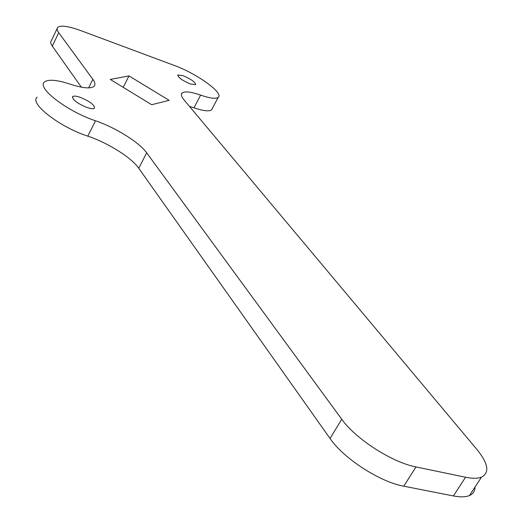 <?xml version="1.0" encoding="UTF-8"?>
<svg xmlns="http://www.w3.org/2000/svg" width="523" height="523" viewBox="0 0 523 523"><rect width="100%" height="100%" fill="white"/><g stroke="black" fill="none" stroke-linecap="round" stroke-linejoin="round"><path stroke-width="0.78" d="M190.32 83.961L195.602 84.713C195.517 82.288 191.372 79.293 183.181 75.711L177.82 74.939C177.918 77.365 182.082 80.372 190.32 83.961M87.204 107.575C90.976 108.804 93.395 109.019 94.454 108.215C94.761 105.025 89.949 101.37 80.026 97.258C76.201 95.997 73.75 95.774 72.664 96.598C72.383 99.795 77.234 103.456 87.204 107.575M128.978 75.9L110.281 79.424L151.677 104.718L169.112 100.324L128.978 75.9L123.232 87.341M200.623 95.114C209.932 98.304 215.777 99.056 218.163 97.37C224.354 93.369 196.792 73.521 174.296 65.453L80.712 30.589C68.441 26.143 60.779 25.065 57.72 27.359C56.641 28.497 56.974 30.282 58.733 32.714L92.859 79.326C95.153 82.49 95.526 84.837 93.977 86.36C90.682 88.956 82.686 88.204 69.997 84.105C56.739 79.79 48.221 79.097 44.429 82.039C36.44 87.746 67.212 111.419 95.474 120.78C115.661 127.638 139.216 142.334 146.688 152.847L341.735 419.23C355.45 438.764 392.047 462.41 415.981 466.941L465.555 477.244C472.432 478.643 477.754 478.597 481.513 477.107C489.803 472.707 488.299 463.528 477.002 449.564L184.096 99.971C181.331 96.611 180.696 94.264 182.2 92.924C184.867 91.067 191.006 91.8 200.623 95.114L193.987 107.83C203.297 110.941 209.167 111.608 211.599 109.83L212.351 108.398M189.496 106.417L193.987 107.83M37.126 97.193C29.007 103.221 59.544 127.03 87.799 136.157C107.973 142.857 131.41 157.56 138.745 168.236L330.052 438.509C343.474 458.311 379.796 481.951 403.769 486.194L453.408 495.948C460.292 497.268 465.647 497.131 469.458 495.543C473.171 493.915 475.021 491.084 475.002 487.063M57.118 28.621L51.372 40.624C50.267 41.814 50.581 43.644 52.307 46.122L81.353 87.164M58.733 32.714L52.307 46.122M92.859 79.326L88.642 87.884M95.474 120.78L87.799 136.157M146.688 152.847L138.745 168.236M341.735 419.23L330.052 438.509M415.981 466.941L403.769 486.194M465.555 477.244L453.408 495.948M218.163 97.37L211.599 109.83M481.513 477.107L469.458 495.543M182.2 92.924L181.409 94.441M72.664 96.598L72.364 97.206M177.82 74.939L177.63 75.312"/></g></svg>
